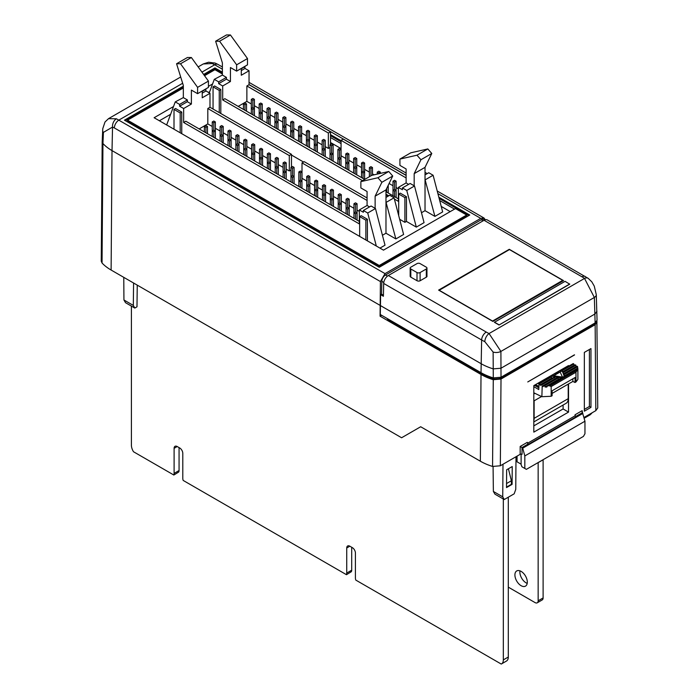 <?xml version="1.0" encoding="UTF-8"?>
<svg xmlns="http://www.w3.org/2000/svg" width="699" height="699" viewBox="0 0 699 699"><rect width="100%" height="100%" fill="white"/><g stroke="black" fill="none" stroke-linecap="round" stroke-linejoin="round"><path stroke-width="1.05" d="M521.105 571.38A8.764 5.059 -120 0 0 516.727 570.943A8.764 5.059 -120 0 0 515.381 577.968A8.764 5.059 -120 0 0 521.105 585.692A8.764 5.059 -120 0 0 525.491 586.129A8.764 5.059 -120 0 0 526.836 579.104A8.764 5.059 -120 0 0 521.105 571.38M519.977 570.847A8.764 5.059 -120 0 0 526.067 582.835A8.764 5.059 -120 0 0 527.203 583.368M484.04 220.272L388.338 275.528L486.277 332.069A44.002 25.409 0 0 0 489.055 333.545L500.903 351.422L501.017 377.242L493.284 377.906L493.118 352.069L484.818 341.671A6.571 3.46 -64.1 0 1 489.055 333.545L584.53 278.42A6.571 4.107 -55.6 0 1 588.243 278.368L487.325 219.949A6.571 3.792 -60 0 0 484.04 220.272L581.979 276.813A6.571 3.792 -60 0 1 585.264 276.489M438.614 290.102L492.856 321.418L563.525 280.614L509.283 249.298L438.614 290.102M569.72 284.196L499.06 324.991L494.403 322.309L565.072 281.33L569.72 284.196M410.164 268.084A2.193 1.267 0 0 0 410.811 268.975L417.006 272.558A2.193 1.267 0 0 0 420.108 272.558L426.311 268.975A2.193 1.267 0 0 0 426.949 268.084A2.193 1.267 0 0 0 426.311 267.193L420.108 263.61A2.193 1.267 0 0 0 417.006 263.61L410.811 267.193A2.193 1.267 0 0 0 410.164 268.084L410.164 276.21A2.193 1.267 180 0 0 410.339 276.699A2.211 1.276 0 0 0 410.846 277.154L417.041 280.727A2.211 1.276 0 0 0 420.169 280.727L426.364 277.154A2.211 1.276 0 0 0 427.01 276.245A2.211 1.276 0 0 0 426.949 275.948M520.178 454.324L520.178 446.451L522.039 447.526L522.039 454.324A1.311 0.76 0 0 0 520.178 454.324L500.327 465.787L492.559 466.443A52.364 30.232 180 0 1 480.362 461.209L420.676 426.748L401.602 437.757L111.115 270.041A52.6 30.363 0 0 1 102.045 263.016L101.25 261.19L102.185 141.714L102.954 143.522L102.045 263.016M583.953 417.504L595.828 410.645L597.75 407.945L596.876 321.094M508.418 468.749L511.388 480.746L511.388 484.32L506.513 487.133M512.096 484.363L506.513 487.587L506.653 469.772L512.227 466.548L512.096 484.363L511.388 483.961M290.976 170.006L289.299 170.967L286.206 169.184M283.104 167.393L278.333 164.632M275.231 162.85L270.461 160.088M267.359 158.297L262.588 155.545M259.486 153.754L254.716 151.001M251.614 149.21L246.843 146.458M243.741 144.667L238.971 141.906M235.869 140.123L231.098 137.362M227.996 135.571L223.226 132.819M220.124 131.028L215.353 128.275M212.251 126.484L207.813 123.924L199.154 128.931M359.321 211.395L357.058 210.084M353.956 208.293L349.185 205.541M346.084 203.75L341.313 200.997M338.211 199.206L333.44 196.454M330.339 194.663L325.568 191.902M322.466 190.119L317.696 187.358M314.594 185.567L309.823 182.815M306.721 181.024L302.012 178.306L302.012 162.902L304.179 161.652L367.071 197.957M382.432 235.275L385.979 233.221L395.861 238.936L403.611 234.462L394.061 197.8L389.692 195.274L385.979 197.424M379.959 248.119L385.018 245.192L375.468 208.529L371.099 206.013L363.349 210.486L363.349 212.278L359.321 209.945L367.071 205.48L367.071 191.517L360.867 187.935L360.867 181.626L377.932 177.747L381.881 182.29L375.127 196.174L375.127 208.337M330.522 142.517L341.06 148.599M441.235 206.432L450.208 211.614M159.389 120.77L170.626 114.287M208.468 92.434L209.683 91.735M330.024 147.454L328.355 148.424L325.253 146.633M322.152 144.842L317.381 142.089M314.279 140.298L309.508 137.546M306.407 135.755L301.636 133.002M298.534 131.211L293.763 128.45M290.67 126.668L285.891 123.906M282.798 122.115L278.019 119.363M274.925 117.572L270.146 114.819M267.053 113.028L262.274 110.276M259.18 108.485L254.401 105.732M251.308 103.941L246.869 101.381L238.202 106.379M398.369 188.852L396.106 187.542M393.004 185.751L389.098 183.496M374.087 174.829L372.488 173.902M369.387 172.111L364.616 169.359M361.514 167.568L356.743 164.815M353.642 163.024L348.871 160.272M345.769 158.481L341.06 155.763L341.06 140.359L343.235 139.101L406.119 175.414M421.48 212.723L425.027 210.679L434.918 216.384L442.659 211.911L433.109 175.248L428.749 172.732L425.027 174.881M398.71 215.65L398.71 194.042L400.256 193.142L406.46 196.725L406.46 221.434L416.316 227.123L424.066 222.649L414.516 185.986L410.147 183.47L402.406 187.944L402.406 189.726L398.369 187.402L406.119 182.928L406.119 168.975L399.924 165.392L399.924 159.084L416.98 155.204L420.929 159.739L414.184 173.623L414.184 185.794M406.46 221.434L404.904 222.326L399.662 219.294M303.549 162.019L291.474 155.047M574.569 354.917L527.771 381.942L574.421 354.83M595.129 322.903L594.36 297.459A6.571 3.766 -2.3 0 0 596.282 294.655L597.051 320.194L595.129 322.903L501.017 377.242M484.818 341.671A50.573 29.201 180 0 1 481.628 339.985L481.026 372.681A51.42 29.69 0 0 0 493.284 377.906M481.026 372.681L380.3 314.524L380.614 294.655L383.401 296.271L383.69 283.436A6.571 3.792 -60 0 1 388.338 275.528M596.937 311.23L595.015 313.947L501 368.224L493.258 368.889A51.324 29.638 0 0 1 481.095 363.69L380.37 305.533M493.118 352.069A6.571 3.617 -0.3 0 0 500.903 351.422L594.36 297.459L584.53 278.42A44.002 25.409 0 0 0 581.979 276.813M380.614 294.655L381.54 294.122L383.428 295.205M381.54 294.122L381.829 281.321A5.26 3.041 -60 0 1 385.542 274.987L481.253 219.731A5.26 3.041 -60 0 1 483.883 219.477L484.695 219.949M439.068 290.356L509.44 249.569L562.747 280.351L562.817 281.024M492.393 321.147L562.747 280.351M492.393 320.963L439.086 290.19M569.72 284.012L499.06 324.991M499.06 324.817L494.403 322.134M589.406 349.474L589.406 406.477L590.961 407.377L590.961 348.574L584.338 352.401L584.338 411.195L590.961 407.377M589.406 406.477L584.338 409.404M133.308 305.402L134.811 308.058L125.514 302.693L123.941 299.993L133.308 305.402L133.579 283.016M123.941 299.993L123.767 277.346M134.811 308.058L136.987 306.809L137.249 285.131M502.738 496.858L504.259 499.532L494.962 494.167L493.372 491.449L502.738 496.858L502.992 464.25M516.002 456.735L515.757 489.344L514.184 493.809L504.259 499.532M493.372 491.449L493.075 466.591M575.041 415.853L575.967 416.386A1.311 0.76 -120 0 1 575.041 414.778L575.041 415.853L527.579 443.245M520.178 446.451L527.308 442.336A1.311 0.76 -120 0 0 528.234 443.944L522.039 447.526L522.73 448.155L524.827 455.931L524.827 468.461L526.382 469.352L583.403 436.429L584.958 433.747L584.958 421.217L524.827 455.931M575.967 416.386L582.162 412.803L582.162 410.663L582.573 413.039L522.441 447.753M183.33 87.96L127.541 120.167L379.251 265.489L466.652 215.03L455.477 208.573L383.471 250.146L154.121 117.729L173.518 106.536M208.433 86.37L212.566 83.985M222.387 73.998L214.942 69.708L204.545 75.71M127.541 120.167L127.541 121.242L379.251 266.564L466.652 216.105L466.652 215.03M102.194 141.714L102.77 128.651L105.007 121.993L108.511 118.664L116.418 118.786L385.035 273.624L380.422 281.557L380.073 316.193L381.637 315.293M222.387 66.982L217.983 64.439A6.571 3.792 120 0 0 214.698 64.771L212.129 63.53L203.26 63.959L198.167 66.903M485.255 219.757L484.04 218.044L480.737 218.368L385.035 273.624M116.418 118.786A6.571 4.36 110.8 0 0 112.539 127.069L112.015 150.608L380.073 305.367M492.559 466.443L493.276 379.706L501.008 379.041L595.146 324.686L597.068 321.986M568.532 366.276L568.532 365.568L533.818 385.612L533.818 432.131L568.532 412.095L568.532 383.943M380.073 316.193L481.017 374.472L480.362 461.209M493.276 379.706A51.438 29.699 180 0 1 481.017 374.472M387.202 318.508A5.042 2.91 0 0 0 388.592 320.046L481.943 373.939A50.127 28.939 0 0 0 493.887 379.033L500.073 378.5L594.211 324.153L595.662 322.554M111.115 270.041L112.015 150.608A51.324 29.638 180 0 1 102.954 143.522L103.417 132.373L112.539 127.069L114.348 127.934A6.571 3.792 -60 0 1 118.996 120.018L182.657 83.268M183.33 86.169L124.448 120.167L379.251 267.28L469.754 215.03L438.823 197.17M222.387 72.207L214.942 67.917L203.627 74.452M341.06 140.726L330.522 134.645M583.997 417.661L591.835 413.135L590.253 414.743L584.154 418.255M203.26 63.959L208.573 62.228L215.275 63.137A6.571 4.386 111.2 0 0 212.129 63.53M222.387 73.281L214.942 68.991L214.942 67.917M468.828 215.563L439.147 198.429M341.06 141.801L330.522 135.72M214.942 68.991L204.178 75.204M183.33 87.244L125.374 120.7M379.251 266.564L379.251 265.489M454.551 209.115L439.697 200.543M341.06 143.592L330.522 137.511M524.827 468.461L521.882 466.757L521.113 464.52L521.113 454.097M584.958 421.217L582.573 413.039M517.077 456.115L517.077 461.838L521.113 464.162M563.079 405.053L563.106 408.959L568.532 412.095M563.106 408.959L533.818 425.866M554.272 373.799L555.915 374.271M553.643 375.59L552.498 374.821M555.216 373.257L556.544 373.913M555.95 373.572L555.95 374.253M555.111 373.31L555.111 373.921M554.945 373.406L554.945 373.878M553.687 375.739L560.126 372.025L562.485 377.102L553.687 375.739L553.687 376.813L561.262 377.984M562.398 369.107L563.018 369.465M565.141 368.233L565.045 367.578M564.276 368.024L564.373 368.679M563.604 369.116L562.992 368.766M548.532 377.827L547.911 377.469M547.343 377.801L547.964 378.15M538.772 386.276L535.486 384.642M534.901 384.983L538.772 386.765M539.506 383.035L538.885 382.676M538.3 383.017L539.034 383.436M558.51 372.777L557.444 371.973M558.012 371.641L559.069 372.453M540.947 381.488L541.568 381.846M542.171 381.497L541.559 381.138M541.891 380.946L542.87 381.095M545.709 379.452L545.098 379.094M544.495 379.443L545.106 379.802M543.569 380.693L542.59 380.544M555.775 372.925L557.103 373.589M553.084 375.913L551.93 375.145M545.071 386.975A6.571 3.792 0 0 0 546.775 387.071L547.457 385.962L549.196 385.673L551.17 386.538L551.17 396.272L541.874 396.7L542.197 386.136A6.571 3.792 0 0 0 543.28 386.582L543.691 385.63L557.164 377.853L558.134 378.002L544.582 385.831L545.071 386.975L558.623 379.155L558.134 378.002M543.691 385.63A6.571 3.792 0 0 0 544.582 385.831M552.105 393.423L572.865 381.436L575.041 382.493L575.041 377.547L552.105 390.793L552.105 395.73L551.17 396.272M551.17 386.538L575.967 372.226L577.89 369.107A6.571 3.792 0 0 0 577.89 368.958A6.571 3.792 0 0 0 577.732 368.12L577.601 366.765A6.571 3.792 0 0 0 577.252 366.25L563.778 374.026L564.041 374.594L577.601 366.765M549.196 385.673L577.33 369.43M547.457 385.962L577.828 368.425M554.718 377.477L541.874 384.887L541.253 384.529L553.739 377.32L554.718 377.477L555.207 378.622L542.197 386.136M539.707 383.637L539.086 383.279L550.314 376.796L551.293 376.944L551.782 378.089L540.012 384.887L539.707 383.637L561.813 370.872L561.944 370.077L573.18 363.594L573.8 363.952L562.206 370.645L561.944 370.077M563.254 373.974L562.861 372.051L575.347 364.843L576.264 366.459L563.254 373.974L562.861 372.051M563.123 372.619L575.967 365.201M564.041 374.594L564.172 375.948L563.647 374.821L563.778 374.026M564.172 375.948L577.732 368.12M562.206 370.645L562.337 371.999L561.813 370.872M564.172 368.085L564.276 368.731M561.778 369.465L562.398 369.823M546.723 378.15L547.343 378.509M534.281 385.341L538.772 387.473M537.295 386.364L537.295 387.08M538.029 386.634L538.029 387.351M538.641 386.757L538.641 387.473M537.68 383.375L538.824 384.031M560.257 370.339L560.257 371.055L559.681 370.828M560.694 370.094L560.257 371.055M557.951 373.1L557.383 372.637M543.874 379.802L544.486 380.16M540.327 381.846L540.947 382.204M552.455 375.546L552.455 376.263L551.747 375.721M539.086 383.279L538.772 389.544L533.818 386.678M541.253 384.529L540.947 385.429L540.012 384.887M572.865 381.436L572.865 378.806M575.041 382.493L575.967 381.951L575.967 372.226M577.89 368.958L577.89 379.391L575.967 381.951M574.421 365.385L573.8 363.952M562.337 371.999L574.106 365.201M567.597 366.818L566.976 366.459M541.542 396.534L534.123 400.815L534.123 418.352L568.217 398.675L568.217 384.118M568.217 398.675A10.083 5.819 60 0 1 566.129 403.288L533.818 421.943M534.123 418.352A10.083 5.819 60 0 1 533.818 420.58M533.818 392.794L541.874 396.7M534.945 393.336L533.818 393.991M360.867 181.626L371.719 175.362L388.775 171.482L392.724 176.026L381.881 182.29M388.775 171.482L377.932 177.747M176.576 63.758L180.525 63.775L197.59 87.358L197.59 93.666L191.386 90.092L191.386 104.046L187.358 101.722L187.358 99.931L183.33 97.607L183.33 85.435L176.576 63.758L187.428 57.493L191.377 57.519L180.525 63.775M191.377 57.519L208.433 81.093L197.59 87.358M208.433 81.093L208.433 87.41L197.59 93.666M202.238 93.133L205.96 90.984L205.646 89.018M202.238 91.342L205.96 89.192M359.321 209.945L359.321 223.907L183.645 122.482L183.645 108.52L179.608 106.196L187.358 101.722M179.608 106.196L179.608 104.404L187.358 99.931M183.645 108.52L191.386 104.046M202.238 90.984L202.238 97.781L209.988 93.308L205.96 90.984M388.146 196.174L385.979 194.916M369.553 206.904L367.071 205.48M392.724 176.026L385.979 189.91L375.127 196.174M385.979 189.91L385.979 233.221M183.645 122.482L185.812 121.224L359.321 221.4M180.202 132.793L180.202 112.976L181.757 112.085L175.554 108.502L174.007 109.402L174.007 129.21M180.202 112.976L174.007 109.402M359.662 236.402L359.662 216.585L361.208 215.694L367.403 219.268L367.403 240.875M359.662 216.585L365.857 220.168L367.403 219.268M179.608 104.404L175.248 101.888L183.33 97.607M376.315 246.013L367.718 213.003L363.349 210.486M367.718 213.003L375.468 208.529M395.861 238.936L385.979 202.072M386.311 202.273L394.061 197.8M291.474 167.087L291.474 154.313L289.299 155.571L207.813 108.52L209.988 107.27L209.988 93.308M291.474 154.313L209.988 107.27M367.071 200.464L302.012 162.902M365.857 220.168L365.857 239.975M181.757 133.684L181.757 112.085M207.813 108.52L207.813 123.924M175.248 101.888L166.65 124.964M289.299 170.967L289.299 155.571M267.359 153.745L268.905 152.845L270.461 153.745L268.905 154.636L267.359 153.745L267.359 162.832L268.905 163.723L270.461 162.832L268.905 161.941L267.359 162.832L267.359 168.31M270.461 153.745L270.461 170.093M268.905 163.723L268.905 169.202M253.16 154.636L254.716 153.745L253.16 152.845L251.614 153.745L253.16 154.636L253.16 160.115M251.614 144.649L253.16 143.758L254.716 144.649L253.16 145.549L251.614 144.649L251.614 159.215M254.716 144.649L254.716 161.006M363.567 207.498L362.021 208.389M357.058 203.741L355.503 202.841L353.956 203.741L355.503 204.632L357.058 203.741L357.058 212.828L355.503 213.719L353.956 212.828L355.503 211.937L357.058 212.828L357.058 220.089M353.956 203.741L353.956 218.306M355.503 213.719L355.503 219.198M283.104 162.832L284.65 161.941L286.206 162.832L284.65 163.723L283.104 162.832L283.104 171.919L284.65 172.819L286.206 171.919L284.65 171.028L283.104 171.919L283.104 177.397M286.206 162.832L286.206 179.189M284.65 172.819L284.65 178.289M316.14 180.115L317.696 181.015L316.14 181.906L314.594 181.015L316.14 180.115M314.594 181.015L314.594 190.102L316.14 189.211L317.696 190.102L316.14 190.993L314.594 190.102L314.594 195.58M316.14 181.906L316.14 189.211M317.696 181.015L317.696 197.371M306.721 176.471L308.268 175.571L309.823 176.471L308.268 177.363L306.721 176.471L306.721 185.558L308.268 186.45L309.823 185.558L308.268 184.667L306.721 185.558L306.721 191.037M309.823 176.471L309.823 192.819M308.268 186.45L308.268 191.928M308.268 177.363L308.268 184.667M292.523 175.571L290.976 176.471L292.523 177.363L294.078 176.471L292.523 175.571L292.523 168.276L290.976 167.376L292.523 166.484L294.078 167.376L292.523 168.276M294.078 167.376L294.078 183.732M292.523 177.363L292.523 182.841M290.976 167.376L290.976 181.941M261.033 157.389L259.486 158.289L261.033 159.18L262.588 158.289L261.033 157.389L261.033 150.093L259.486 149.193L261.033 148.302L262.588 149.193L261.033 150.093M262.588 149.193L262.588 165.549M261.033 159.18L261.033 164.658M259.486 149.193L259.486 163.758M275.231 158.289L276.778 157.389L278.333 158.289L276.778 159.18L275.231 158.289L275.231 167.376L276.778 168.276L278.333 167.376L276.778 166.484L275.231 167.376L275.231 172.854M278.333 158.289L278.333 174.645M276.778 168.276L276.778 173.745M298.849 171.919L300.395 171.028L301.951 171.919L300.395 172.819L298.849 171.919L298.849 181.015L300.395 181.906L301.951 181.015L300.395 180.115L298.849 181.015L298.849 186.484M301.951 171.919L301.951 188.276M300.395 181.906L300.395 187.384M346.084 199.189L347.63 200.089L349.185 199.189L347.63 198.298L346.084 199.189L346.084 208.285L347.63 207.385L349.185 208.285L347.63 209.176L346.084 208.285L346.084 213.754M347.63 209.176L347.63 214.654M349.185 199.189L349.185 215.545M355.503 204.632L355.503 211.937M338.211 194.645L339.758 195.545L341.313 194.645L339.758 193.754L338.211 194.645L338.211 203.741L339.758 202.841L341.313 203.741L339.758 204.632L338.211 203.741L338.211 209.211M339.758 204.632L339.758 210.111M341.313 194.645L341.313 211.002M347.63 200.089L347.63 207.385M330.339 190.102L331.885 190.993L333.44 190.102L331.885 189.211L330.339 190.102L330.339 199.189L331.885 198.298L333.44 199.189L331.885 200.089L330.339 199.189L330.339 204.667M331.885 200.089L331.885 205.567M333.44 190.102L333.44 206.458M339.758 195.545L339.758 202.841M322.466 185.558L324.013 186.45L325.568 185.558L324.013 184.667L322.466 185.558L322.466 194.645L324.013 193.754L325.568 194.645L324.013 195.545L322.466 194.645L322.466 200.124M324.013 195.545L324.013 201.015M325.568 185.558L325.568 201.915M331.885 190.993L331.885 198.298M316.14 190.993L316.14 196.471M324.013 186.45L324.013 193.754M245.288 148.302L243.741 149.193L245.288 150.093L246.843 149.193L245.288 148.302L245.288 140.997L243.741 140.106L245.288 139.215L246.843 140.106L245.288 140.997M246.843 140.106L246.843 156.462M245.288 150.093L245.288 155.571M243.741 140.106L243.741 154.671M237.415 143.758L235.869 144.649L237.415 145.549L238.971 144.649L237.415 143.758L237.415 136.454L235.869 135.562L237.415 134.671L238.971 135.562L237.415 136.454M238.971 135.562L238.971 151.919M237.415 145.549L237.415 151.019M235.869 135.562L235.869 150.128M229.543 139.215L227.996 140.106L229.543 140.997L231.098 140.106L229.543 139.215L229.543 131.91L227.996 131.019L229.543 130.119L231.098 131.019L229.543 131.91M231.098 131.019L231.098 147.375M229.543 140.997L229.543 146.475M227.996 131.019L227.996 145.584M221.67 134.671L220.124 135.562L221.67 136.454L223.226 135.562L221.67 134.671L221.67 127.367L220.124 126.475L221.67 125.575L223.226 126.475L221.67 127.367M223.226 126.475L223.226 142.823M221.67 136.454L221.67 141.932M220.124 126.475L220.124 141.041M213.798 130.119L212.251 131.019L213.798 131.91L215.353 131.019L213.798 130.119L213.798 122.823L212.251 121.923L212.251 136.488M212.251 121.923L213.798 121.032L215.353 121.923L215.353 138.28M213.798 131.91L213.798 137.388M205.925 125.575L204.379 126.475L205.925 127.367L207.481 126.475L205.925 125.575M207.481 126.475L207.481 133.736M205.925 127.367L205.925 132.845M204.379 126.475L204.379 131.945M284.65 163.723L284.65 171.028M300.395 172.819L300.395 180.115M268.905 154.636L268.905 161.941M276.778 159.18L276.778 166.484M253.16 145.549L253.16 152.845M215.353 121.923L213.798 122.823M399.924 159.084L410.767 152.819L427.832 148.939L431.781 153.483L420.929 159.739M427.832 148.939L416.98 155.204M215.633 41.215L219.582 41.232L236.638 64.815L236.638 71.123L230.443 67.541L230.443 81.503L226.415 79.179L226.415 77.388L222.387 75.064L222.387 62.893L215.633 41.215L226.476 34.95L230.425 34.967L219.582 41.232M230.425 34.967L247.49 58.55L236.638 64.815M247.49 58.55L247.49 64.858L236.638 71.123M241.286 70.59L245.008 68.441L244.702 66.466M241.286 68.799L245.008 66.65M362.536 180.665L222.693 99.931L222.693 85.977L218.665 83.653L226.415 79.179M218.665 83.653L218.665 81.862L226.415 77.388M222.693 85.977L230.443 81.503M241.286 68.441L241.286 75.239L249.036 70.765L245.008 68.441M427.194 173.623L425.027 172.373M408.6 184.361L406.119 182.928M431.781 153.483L425.027 167.358L414.184 173.623M425.027 167.358L425.027 210.679M222.693 99.931L224.86 98.681L364.703 179.416M385.979 191.701L398.369 198.857M398.369 187.402L398.369 201.364L394.393 199.058M388.766 195.816L385.979 194.2M219.259 112.618L219.259 90.433L220.805 89.542L214.61 85.96L213.055 86.851L213.055 109.044M219.259 90.433L213.055 86.851M398.71 194.042L404.904 197.616L406.46 196.725M218.665 81.862L214.296 79.337L222.387 75.064M416.316 227.123L406.766 190.46L402.406 187.944M406.766 190.46L414.516 185.986M434.918 216.384L425.027 179.529M425.368 179.722L433.109 175.248M330.522 144.544L330.522 131.77L328.355 133.02L246.869 85.977L249.036 84.719L249.036 70.765M330.522 131.77L249.036 84.719M406.119 177.922L341.06 140.359M404.904 197.616L404.904 222.326M220.805 113.518L220.805 89.542M246.869 85.977L246.869 101.381M214.296 79.337L209.254 92.888M328.355 148.424L328.355 133.02M306.407 131.194L307.962 130.302L309.508 131.194L307.962 132.094L306.407 131.194L306.407 140.289L307.962 141.181L309.508 140.289L307.962 139.389L306.407 140.289L306.407 145.759M309.508 131.194L309.508 147.55M307.962 141.181L307.962 146.659M292.217 132.094L293.763 131.194L292.217 130.302L290.67 131.194L292.217 132.094L292.217 137.563M290.67 122.107L292.217 121.207L293.763 122.107L292.217 122.998L290.67 122.107L290.67 136.672M293.763 122.107L293.763 138.463M402.615 184.955L401.069 185.847M396.106 181.19L394.559 180.298L393.004 181.19L394.559 182.09L396.106 181.19L396.106 190.285L394.559 191.177L393.004 190.285L394.559 189.385L396.106 190.285L396.106 197.546M393.004 181.19L393.004 195.755M394.559 191.177L394.559 196.655M322.152 140.289L323.707 139.389L325.253 140.289L323.707 141.181L322.152 140.289L322.152 149.376L323.707 150.268L325.253 149.376L323.707 148.485L322.152 149.376L322.152 154.855M325.253 140.289L325.253 156.637M323.707 150.268L323.707 155.746M355.197 157.572L356.743 158.463L355.197 159.363L353.642 158.463L355.197 157.572M353.642 158.463L353.642 167.559L355.197 166.659L356.743 167.559L355.197 168.45L353.642 167.559L353.642 173.029M355.197 159.363L355.197 166.659M356.743 158.463L356.743 174.82M345.769 153.92L347.324 153.029L348.871 153.92L347.324 154.82L345.769 153.92L345.769 163.007L347.324 163.907L348.871 163.007L347.324 162.116L345.769 163.007L345.769 168.485M348.871 153.92L348.871 170.276M347.324 163.907L347.324 169.385M347.324 154.82L347.324 162.116M331.579 153.029L330.024 153.92L331.579 154.82L333.126 153.92L331.579 153.029L331.579 145.724L330.024 144.833L331.579 143.933L333.126 144.833L331.579 145.724M333.126 144.833L333.126 161.189M331.579 154.82L331.579 160.289M330.024 144.833L330.024 159.398M300.089 134.846L298.534 135.737L300.089 136.637L301.636 135.737L300.089 134.846L300.089 127.541L298.534 126.65L300.089 125.759L301.636 126.65L300.089 127.541M301.636 126.65L301.636 143.007M300.089 136.637L300.089 142.107M298.534 126.65L298.534 141.215M314.279 135.737L315.834 134.846L317.381 135.737L315.834 136.637L314.279 135.737L314.279 144.833L315.834 145.724L317.381 144.833L315.834 143.933L314.279 144.833L314.279 150.302M317.381 135.737L317.381 152.094M315.834 145.724L315.834 151.202M337.897 149.376L339.452 148.485L340.998 149.376L339.452 150.268L337.897 149.376L337.897 158.463L339.452 159.363L340.998 158.463L339.452 157.572L337.897 158.463L337.897 163.942M340.998 149.376L340.998 165.733M339.452 159.363L339.452 164.833M386.687 188.45L386.687 192.103M388.233 185.261L388.233 193.003M394.559 182.09L394.559 189.385M369.448 176.681L370.994 175.781M369.387 167.559L370.942 168.45L372.488 167.559L370.942 166.659L369.387 167.559L369.387 176.707M380.361 172.103L378.814 171.203L377.259 172.103L378.814 172.994L380.361 172.103L380.361 173.396M378.814 172.994L378.814 173.754M377.259 172.103L377.259 174.103M361.514 163.007L363.069 163.907L364.616 163.007L363.069 162.116L361.514 163.007L361.514 172.103L363.069 171.203L364.616 172.103L363.069 172.994L361.514 172.103L361.514 177.581M363.069 172.994L363.069 178.472M364.616 163.007L364.616 179.363M370.942 168.45L370.942 175.755M372.488 167.559L372.488 175.187M355.197 168.45L355.197 173.929M363.069 163.907L363.069 171.203M284.344 125.759L282.798 126.65L284.344 127.541L285.891 126.65L284.344 125.759L284.344 118.454L282.798 117.563L284.344 116.663L285.891 117.563L284.344 118.454M285.891 117.563L285.891 133.92M284.344 127.541L284.344 133.02M282.798 117.563L282.798 132.128M276.472 121.207L274.925 122.107L276.472 122.998L278.019 122.107L276.472 121.207L276.472 113.911L274.925 113.011L276.472 112.12L278.019 113.011L276.472 113.911M278.019 113.011L278.019 129.367M276.472 122.998L276.472 128.476M274.925 113.011L274.925 127.585M268.599 116.663L267.053 117.563L268.599 118.454L270.146 117.563L268.599 116.663L268.599 109.367L267.053 108.467L268.599 107.576L270.146 108.467L268.599 109.367M270.146 108.467L270.146 124.824M268.599 118.454L268.599 123.933M267.053 108.467L267.053 123.033M260.727 112.12L259.18 113.011L260.727 113.911L262.274 113.011L260.727 112.12L260.727 104.824L259.18 103.924L260.727 103.033L262.274 103.924L260.727 104.824M262.274 103.924L262.274 120.28M260.727 113.911L260.727 119.389M259.18 103.924L259.18 118.489M252.855 107.576L251.308 108.467L252.855 109.367L254.401 108.467L252.855 107.576L252.855 100.272L251.308 99.38L251.308 113.946M251.308 99.38L252.855 98.489L254.401 99.38L254.401 115.737M252.855 109.367L252.855 114.837M244.982 103.033L243.435 103.924L244.982 104.824L246.529 103.924L244.982 103.033M246.529 103.924L246.529 111.193M244.982 104.824L244.982 110.293M243.435 103.924L243.435 109.402M323.707 141.181L323.707 148.485M339.452 150.268L339.452 157.572M307.962 132.094L307.962 139.389M315.834 136.637L315.834 143.933M292.217 122.998L292.217 130.302M254.401 99.38L252.855 100.272M508.295 587.143L535.058 602.59A4.386 2.534 -120 0 0 537.243 602.809L542.206 599.943A4.386 2.534 -120 0 0 543.114 597.942L543.114 459.785A4.386 2.534 -120 0 0 543.114 459.689M537.243 602.809A4.386 2.534 -120 0 0 538.151 600.799L538.151 462.651A4.386 2.534 -120 0 0 538.151 462.555M508.295 497.207L508.295 657.034L503.332 659.891A8.764 5.059 -120 0 1 501.515 663.91A8.764 5.059 -120 0 1 501.235 664.05L355.835 580.109A4.386 2.534 -120 0 1 355.415 578.073L355.415 552.996A4.386 2.534 -120 0 0 352.322 547.632L349.841 546.199A4.386 2.534 -120 0 0 347.648 545.98A4.386 2.534 -120 0 0 346.739 547.99L346.739 573.066A4.386 2.534 -120 0 1 346.328 574.613L183.199 480.431A4.386 2.534 -120 0 1 182.788 478.404L182.788 453.328A4.386 2.534 -120 0 0 179.687 447.963L177.205 446.53A4.386 2.534 -120 0 0 175.012 446.312A4.386 2.534 -120 0 0 174.103 448.321L174.103 473.398A4.386 2.534 -120 0 1 173.693 474.944L133.5 451.746A8.764 5.059 -120 0 1 131.403 445.158L131.403 306.092M506.19 661.184A8.764 5.059 -120 0 0 506.478 661.044A8.764 5.059 -120 0 0 508.295 657.034M351.702 547.273L351.702 570.201L346.739 573.066M345.192 573.958L346.477 574.7L351.282 571.756A4.386 2.534 -120 0 0 351.702 570.201M179.066 447.605L179.066 470.532L174.103 473.398M172.557 474.289L173.841 475.032L178.647 472.078A4.386 2.534 -120 0 0 179.066 470.532M503.332 498.99L503.332 659.891M511.388 480.746L506.548 483.542M498.684 662.573L501.235 664.05M486.277 332.069A6.571 3.792 -60 0 0 481.628 339.985L383.69 283.436M596.282 294.655L594.272 286.127L591.782 281.793L588.243 278.368M381.829 281.321L383.777 282.448M385.542 274.987L387.482 276.105M481.253 219.731L483.105 220.805M582.162 410.663L575.041 414.778M222.387 69.21L214.698 64.771L201.95 72.128M480.737 218.368L437.897 193.632M406.119 175.283L249.036 84.596M380.422 281.557L114.348 127.934M595.828 410.645L595.146 324.686M501.008 379.041L500.327 465.787M481.943 373.196L481.943 373.939M388.592 319.312L388.592 320.046M493.887 378.072L493.887 379.033M500.073 377.696L500.073 378.5M594.211 323.436L594.211 324.153M102.631 130.46A6.571 3.818 2.3 0 0 103.417 132.373M582.861 413.441L522.73 448.155M549.807 386.014L577.016 370.304M543.114 597.942L538.151 600.799M543.114 459.785L538.151 462.651M349.841 546.199L346.739 547.99M177.205 446.53L174.103 448.321M420.108 272.558L420.108 280.762M417.006 272.558L417.006 280.71M426.311 268.975L426.311 277.188M410.811 268.975L410.811 277.127M180.7 76.986L108.546 118.638M484.04 218.044L437.216 191.019M406.119 173.064L249.036 82.368M215.275 63.137L217.983 64.439M506.478 661.044L501.515 663.91M426.949 268.084L426.949 276.551"/></g></svg>
